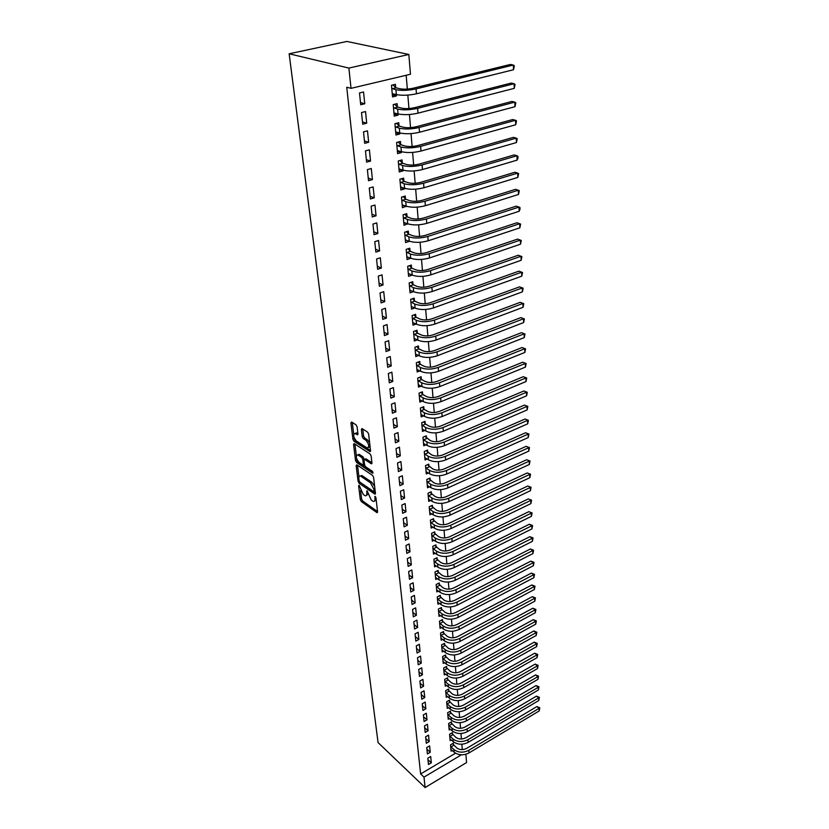 <?xml version="1.0" encoding="UTF-8"?>
<svg xmlns="http://www.w3.org/2000/svg" width="829" height="829" viewBox="0 0 829 829"><rect width="100%" height="100%" fill="white"/><g stroke="black" fill="none" stroke-linecap="round" stroke-linejoin="round"><path stroke-width="1.24" d="M359.102 485.224L358.615 485.732L360.325 499.659L361.33 501.566L377.029 512.685L377.568 511.887L375.941 497.773L375.102 496.343L374.926 498.747C375.071 500.871 374.49 501.732 373.174 501.358L371.299 500.125L367.092 490.768L366.812 493.1C366.967 495.214 366.397 496.074 365.102 495.701L363.278 494.498L359.102 485.224M357.081 426.78L356.035 424.821L351.62 422.034L350.916 422.894L352.926 439.287L353.962 441.235L369.931 451.587L370.542 450.707L368.625 434.075L367.568 432.085L361.993 428.583L361.371 429.495L362.211 436.603L363.268 438.572L365.962 440.292C369.185 444.375 369.579 446.935 367.164 447.961L356.397 441.028C353.237 436.987 352.833 434.458 355.195 433.432L357.33 434.759L357.931 433.868L357.081 426.78M351.03 88.34L348.885 68.082L408.842 54.465L410.459 74.247L351.03 88.34L346.74 87.221L420.635 773.954L423.992 777.125L461.401 754.804M348.885 68.082L289.145 53.792L378.065 742.577L425.101 787.55L423.992 777.125M356.843 464.81L356.149 465.577L358.076 481.338L359.092 483.255L374.874 494.146L375.433 493.317L373.599 477.349L372.553 475.39L356.843 464.81M355.527 460.52L353.558 444.448L354.138 443.577L370.086 453.96L371.143 455.929L371.941 462.934L371.351 463.805L364.615 459.38L364.035 460.24L364.573 464.82L365.61 466.768L372.325 471.266L372.646 473.235L356.553 462.447L355.527 460.52L356.864 459.96L356.75 459.1M408.842 54.465L346.885 41.45L289.145 53.792M362.719 124.195L366.708 123.169L365.537 111.563L361.517 112.568L362.719 124.195M397.381 106.765L397.112 103.656L393.215 104.63L394.241 116.112L398.117 115.117L398.013 113.894M366.615 162.163L370.542 161.075L369.402 149.831L365.454 150.888L366.615 162.163M400.697 144.474L400.438 141.458L396.604 142.484L397.599 153.624L401.412 152.567L401.329 151.645M370.397 198.96L374.252 197.83L373.154 186.919L369.268 188.038L370.397 198.96M403.91 181.043L403.65 178.111L399.889 179.199L400.863 189.996L404.604 188.898L404.542 188.256M374.066 234.659L377.858 233.477L376.78 222.897L372.967 224.068L374.066 234.659M407.029 216.524L406.78 213.685L403.081 214.815L404.013 225.291L407.671 223.768M377.62 269.29L381.35 268.057L380.314 257.798L376.563 259.011L377.62 269.29M410.054 250.959L409.816 248.203L406.179 249.384L407.08 259.56L410.697 258.233L406.842 256.814M381.071 302.917L384.739 301.642L383.734 291.673L380.045 292.938L381.071 302.917M412.997 284.409L412.759 281.725L409.174 282.958L410.065 292.834L413.495 291.642M384.428 335.569L388.034 334.253L387.06 324.564L383.433 325.87L384.428 335.569M415.847 316.896L415.619 314.295L412.096 315.569L412.956 325.165L416.096 324.025M387.682 367.299L391.236 365.941L390.283 356.532L386.718 357.869L387.682 367.299M418.624 348.481L418.407 345.952L414.935 347.258L415.764 356.594L418.645 355.496M390.853 398.127L394.345 396.739L393.423 387.589L389.91 388.967L390.853 398.127M421.329 379.185L421.111 376.729L417.692 378.065L418.5 387.143L421.163 386.096M393.93 428.116L397.371 426.686L396.48 417.795L393.008 419.205L393.93 428.116M423.951 409.06L423.743 406.666L420.376 408.044L421.163 416.873L423.629 415.857M396.925 457.276L400.314 455.826L399.443 447.163L396.034 448.613L396.925 457.276M426.51 438.126L426.303 435.795L422.987 437.194L423.754 445.795L426.044 444.81M399.837 485.659L403.184 484.177L402.334 475.753L398.977 477.224L399.837 485.659M428.987 466.416L428.79 464.147L425.526 465.577L426.272 473.95L428.406 473.007M402.676 513.286L405.972 511.783L405.143 503.576L401.837 505.079L402.676 513.286M431.412 493.97L431.215 491.763L427.992 493.214L428.728 501.369L430.728 500.457M405.443 540.187L408.687 538.653L407.878 530.664L404.614 532.197L405.443 540.187M433.774 520.809L433.588 518.653L430.406 520.135L431.121 528.073L432.987 527.192M408.127 566.394L411.329 564.839L410.542 557.057L407.329 558.611L408.127 566.394M436.075 546.953L435.888 544.86L432.759 546.363L433.443 554.104L435.215 553.244M410.749 591.937L413.909 590.362L413.143 582.777L409.972 584.341L410.749 591.937M438.313 572.445L438.126 570.404L435.038 571.927L435.712 579.471L437.38 578.642M413.308 616.828L416.417 615.242L415.671 607.844L412.552 609.429L413.308 616.828M440.5 597.305L440.323 595.305L437.277 596.859L437.93 604.217L439.505 603.408M415.806 641.107L418.873 639.501L418.148 632.278L415.06 633.884L415.806 641.107M442.624 621.553L442.458 619.605L439.453 621.17L440.095 628.351L441.577 627.563M418.231 664.785L421.267 663.159L420.552 656.122L417.515 657.749L418.231 664.785M444.707 645.2L444.541 643.304L441.567 644.889L442.199 651.895L443.608 651.138M420.604 687.894L423.598 686.246L422.904 679.376L419.899 681.024L420.604 687.894M446.738 668.288L446.572 666.433L443.639 668.039L444.251 674.879L445.598 674.132M422.925 710.443L425.868 708.785L425.194 702.08L422.23 703.738L422.925 710.443M448.717 690.826L448.551 689.023L445.67 690.64L446.261 697.313L447.536 696.588M425.184 732.453L428.096 730.784L427.432 724.235L424.51 725.903L425.184 732.453M450.644 712.836L450.489 711.075L447.639 712.702L448.22 719.22L449.442 718.525M427.391 753.955L430.261 752.276L429.619 745.882L426.738 747.561L427.391 753.955M452.541 734.339L452.385 732.618L449.567 734.256L450.137 740.629L451.297 739.945M420.635 773.954L455.546 753.209M461.566 749.634L462.281 749.209L461.867 744.214M461.442 739.033L460.976 733.51M460.551 728.318L460.074 722.691M459.639 717.479L459.162 711.728M458.727 706.505L458.24 700.65M457.805 695.396L457.307 689.427M456.872 684.163L456.364 678.07M455.919 672.785L455.411 666.578M454.966 661.273L454.437 654.941M453.991 649.625L453.453 643.169M453.017 637.833L452.468 631.242M452.023 625.885L451.463 619.17M451.017 613.792L450.448 606.952M449.992 601.553L449.411 594.58M448.966 589.16L448.365 582.041M447.919 576.611L447.308 569.347M446.862 563.896L446.24 556.487M445.784 551.016L445.163 543.461M444.696 537.969L444.064 530.27M443.598 524.757L442.945 516.902M442.489 511.369L441.816 503.358M441.36 497.804L440.676 489.628M440.209 484.063L439.515 475.722M439.059 470.136L438.344 461.629M437.878 456.023L437.152 447.339M436.686 441.722L435.95 432.862M435.484 427.215L434.728 418.179M434.261 412.521L433.494 403.298M433.018 397.609L432.23 388.2M431.764 382.501L430.956 372.895M430.479 367.174L429.671 357.382M429.194 351.641L428.355 341.631M427.878 335.88L427.028 325.673M426.552 319.89L425.681 309.466M425.194 303.673L424.313 293.041M423.826 287.228L422.925 276.358M422.438 270.534L421.515 259.436M421.028 253.591L420.085 242.265M419.598 236.4L418.635 224.835M418.148 218.949L417.163 207.146M416.666 201.24L415.671 189.178M415.174 183.261L414.148 170.94M413.65 165.002L412.604 152.422M412.106 146.464L411.039 133.614M410.542 127.635L409.453 114.506M408.956 108.516L407.837 95.097M407.34 89.086L406.179 75.263M453.463 744.908L453.318 743.198L450.52 744.846L451.08 751.136L452.219 750.473M428.479 764.514L431.329 762.825L430.697 756.514L427.826 758.193L428.479 764.514M451.598 723.655L451.442 721.904L448.613 723.541L449.183 729.986L450.375 729.292M426.293 743.271L429.184 741.592L428.531 735.126L425.629 736.794L426.293 743.271M449.691 701.904L449.525 700.111L446.655 701.738L447.245 708.329L448.499 707.624M424.065 721.51L426.987 719.852L426.324 713.23L423.381 714.888L424.065 721.51M447.733 679.625L447.567 677.801L444.665 679.407L445.266 686.163L446.572 685.428M421.774 699.23L424.738 697.583L424.054 690.795L421.08 692.443L421.774 699.23M445.722 656.817L445.556 654.941L442.613 656.537L443.235 663.449L444.613 662.703M419.433 676.412L422.438 674.775L421.733 667.822L418.718 669.449L419.433 676.412M443.67 633.449L443.505 631.532L440.52 633.107L441.152 640.195L442.603 639.418M417.028 653.024L420.075 651.397L419.36 644.278L416.293 645.895L417.028 653.024M441.567 609.502L441.391 607.533L438.365 609.087L439.018 616.361L440.551 615.564M414.562 629.045L417.65 627.439L416.914 620.133L413.816 621.74L414.562 629.045M439.411 584.953L439.235 582.932L436.168 584.476L436.831 591.927L438.448 591.108M412.044 604.465L415.174 602.88L414.417 595.388L411.267 596.963L412.044 604.465M437.194 559.782L437.018 557.71L433.909 559.233L434.593 566.87L436.303 566.031M409.453 579.253L412.624 577.689L411.847 570L408.656 571.554L409.453 579.253M434.924 533.959L434.738 531.835L431.588 533.337L432.292 541.171L434.106 540.301M406.79 553.378L410.013 551.834L409.215 543.948L405.982 545.482L406.79 553.378M432.603 507.472L432.406 505.296L429.204 506.768L429.93 514.809L431.868 513.907M404.065 526.829L407.34 525.306L406.521 517.213L403.236 518.726L404.065 526.829M430.21 480.281L430.013 478.043L426.769 479.494L427.505 487.753L429.567 486.82M401.267 499.566L404.583 498.074L403.744 489.752L400.407 491.245L401.267 499.566M427.754 452.365L427.557 450.064L424.261 451.484L425.018 459.971L427.225 459.007M398.386 471.566L401.754 470.095L400.894 461.556L397.516 463.017L398.386 471.566M425.236 423.692L425.028 421.329L421.692 422.717L422.469 431.432L424.842 430.438M395.433 442.79L398.853 441.36L397.972 432.583L394.531 434.013L395.433 442.79M422.645 394.231L422.438 391.796L419.039 393.153L419.847 402.106L422.396 401.081M392.397 413.225L395.868 411.816L394.956 402.801L391.475 404.189L392.397 413.225M419.982 363.941L419.764 361.444L416.324 362.77L417.142 371.972L419.909 370.905M389.278 382.822L392.801 381.444L391.868 372.169L388.324 373.527L389.278 382.822M417.246 332.802L417.028 330.232L413.526 331.527L414.376 340.988L417.381 339.869M386.065 351.548L389.651 350.211L388.687 340.667L385.081 341.983L386.065 351.548M414.438 300.772L414.199 298.129L410.645 299.373L411.516 309.113L414.801 307.953M382.76 319.362L386.397 318.067L385.412 308.243L381.744 309.528L382.76 319.362M411.536 267.808L411.298 265.083L407.692 266.296L408.583 276.316L412.179 275.093M379.361 286.233L383.06 284.979L382.034 274.855L378.314 276.098L379.361 286.233M409.215 241.384L405.308 239.768L409.215 241.384L405.568 242.555L404.635 232.234L408.314 231.073L408.552 233.871M375.848 252.109L379.62 250.897L378.563 240.472L374.781 241.674L375.848 252.109M405.485 198.919L405.226 196.027L401.495 197.147L402.448 207.778L406.117 206.141M372.242 216.949L376.065 215.789L374.977 205.043L371.133 206.193L372.242 216.949M402.314 162.898L402.055 159.924L398.262 160.981L399.246 171.945L403.018 170.867L402.946 170.09M368.522 180.701L372.408 179.592L371.288 168.515L367.382 169.613L368.522 180.701M399.05 125.77L398.78 122.702L394.925 123.708L395.941 135.013L399.775 133.987L399.682 132.92M364.677 143.324L368.646 142.267L367.485 130.847L363.506 131.884L364.677 143.324M395.692 87.47L395.412 84.309L391.485 85.252L392.531 96.92L396.438 95.957L396.314 94.568M360.719 104.755L364.75 103.76L363.558 91.967L359.506 92.941L360.719 104.755M465.877 754.266L466.551 762.576L425.101 787.55M431.329 762.825L427.982 759.737M430.261 752.276L426.904 749.198M429.184 741.592L425.805 738.535M428.096 730.784L424.697 727.748M426.987 719.852L423.578 716.826M425.868 708.785L422.448 705.79M424.738 697.583L421.298 694.609M423.598 686.246L420.137 683.293M422.438 674.775L418.956 671.842M421.267 663.159L417.764 660.247M420.075 651.397L416.562 648.516M418.873 639.501L415.339 636.641M417.65 627.439L414.106 624.61M416.417 615.242L412.863 612.434M415.174 602.88L411.588 600.103M413.909 590.362L410.314 587.616M412.624 577.689L409.008 574.963M411.329 564.839L407.692 562.155M410.013 551.834L406.365 549.181M408.687 538.653L405.008 536.031M407.34 525.306L403.64 522.716M405.972 511.783L402.262 509.224M404.583 498.074L400.853 495.555M403.184 484.177L399.433 481.701M401.754 470.095L397.993 467.66M400.314 455.826L396.531 453.422M398.853 441.36L395.05 438.997M397.371 426.686L393.547 424.375M395.868 411.816L392.024 409.547M394.345 396.739L390.48 394.511M392.801 381.444L388.915 379.267M391.236 365.941L387.33 363.807M389.651 350.211L385.713 348.128M388.034 334.253L384.076 332.232M386.397 318.067L382.428 316.098M384.739 301.642L380.739 299.725M412.179 275.104L408.345 273.611M383.06 284.979L379.04 283.114M410.707 258.368L406.966 256.783M381.35 268.057L377.309 266.264M379.62 250.897L375.547 249.156M407.702 224.141L403.775 222.628M377.858 233.477L373.765 231.799M406.158 206.649L402.22 205.198M376.065 215.789L371.962 214.183M404.604 188.898L400.635 187.499M374.252 197.83L370.117 196.286M403.018 170.867L399.029 169.541M372.408 179.592L368.252 178.121M401.412 152.567L397.392 151.313M370.542 161.075L366.356 159.676M399.775 133.987L395.744 132.795M368.646 142.267L364.439 140.951M398.117 115.117L394.055 113.998M366.708 123.169L362.48 121.925M396.438 95.957L392.345 94.91M364.75 103.76L360.501 102.599M366.594 495.193L368.055 494.219M374.698 500.84L376.179 499.814M360.594 490.571L361.631 499.089L362.636 500.985L377.527 511.545M359.89 482.095L375.402 493.027M357.506 465.256L358.936 476.996M359.092 480.706L359.807 482.043L373.516 491.504L374.024 490.986L373.806 489.037L370.48 482.799L360.605 476.115C359.268 475.722 358.688 476.613 358.864 478.768L359.092 480.706M373.993 491.41L375.164 490.996M374.635 486.395L371.817 482.219L370.48 482.799M360.408 476.043L361.921 475.545L371.817 482.219M356.335 455.639L354.926 444.075M371.92 462.737L366.086 458.883L365.382 459.183M372.822 471.888L357.879 461.888L356.553 462.447M358.138 455.08L357.786 454.883C355.496 455.898 355.91 458.385 359.019 462.354L362.781 464.862L363.351 464.002L362.801 459.432L361.765 457.484L358.138 455.08L359.475 454.52L357.745 454.872L359.123 454.323M363.299 464.634L364.511 464.261M359.475 454.52L363.112 456.914L364.211 459.411M356.864 459.96L357.879 461.888M355.133 433.412L356.553 432.883L357.921 433.722M368.615 447.432L370.066 446.603M369.661 443.069L367.32 439.733L365.962 440.292M362.75 429.049L363.568 436.044L364.625 438.013L367.32 439.733M354.17 437.919L355.309 440.676L370.522 450.53M352.294 422.458L353.714 434.137M452.53 743.665L456.706 747.903C459.66 750.017 462.955 750.183 466.603 748.4L536.871 706.577L539.814 707.79L539.213 710.93L468.986 752.939C463.515 755.623 458.561 755.374 454.137 752.183L450.924 749.447M539.213 710.93L539.109 708.339L468.779 750.307C463.297 752.991 458.333 752.742 453.909 749.561L450.665 746.556M539.814 707.79L539.109 708.339L536.871 706.577M453.743 745.271L450.945 746.929M451.587 733.085L455.795 737.323C458.758 739.416 462.074 739.582 465.753 737.81L536.446 696.142L539.399 697.355L538.798 700.515L468.147 742.369C462.634 745.043 457.649 744.794 453.204 741.634L449.981 738.908M538.798 700.515L538.695 697.894L467.939 739.706C462.416 742.38 457.421 742.131 452.976 738.971L449.722 735.986M539.399 697.355L538.695 697.894L536.446 696.142M452.821 734.712L450.002 736.359M450.624 722.38L454.872 726.618C457.846 728.701 461.183 728.857 464.882 727.095L536.011 685.593L538.985 686.806L538.373 689.977L467.297 731.675C461.743 734.339 456.738 734.1 452.271 730.95L449.028 728.245M538.373 689.977L538.27 687.324L467.079 728.981C461.525 731.644 456.51 731.406 452.033 728.266L448.769 725.292M538.985 686.806L538.27 687.324L536.011 685.593M451.878 724.028L449.049 725.665M449.66 711.551L453.94 715.79C456.934 717.862 460.292 718.018 464.012 716.256L535.565 674.92L538.56 676.132L537.948 679.324L466.437 720.857C460.851 723.51 455.815 723.271 451.318 720.152L448.064 717.458M537.948 679.324L537.845 676.64L466.219 718.132C460.623 720.784 455.577 720.546 451.08 717.427L447.795 714.474M538.56 676.132L537.845 676.64L535.565 674.92M450.935 713.209L448.085 714.847M448.686 700.588L452.986 704.826C456.002 706.888 459.38 707.033 463.121 705.282L535.119 664.122L538.125 665.345L537.513 668.547L465.556 709.904C459.94 712.546 454.872 712.318 450.365 709.22L447.09 706.546M537.513 668.547L537.41 665.832L465.338 707.147C459.712 709.79 454.634 709.562 450.116 706.463L446.821 703.52M538.125 665.345L537.41 665.832L535.119 664.122M449.971 702.267L447.1 703.894M447.691 689.5L452.033 693.738C455.059 695.78 458.458 695.925 462.219 694.184L534.674 653.2L537.7 654.423L537.078 657.635L464.675 698.816C459.017 701.458 453.929 701.23 449.391 698.153L446.106 695.51M537.078 657.635L536.974 654.9L464.458 696.028C458.789 698.66 453.691 698.443 449.142 695.365L445.826 692.443M537.7 654.423L536.974 654.9L534.674 653.2M448.997 691.199L446.116 692.816M446.686 678.288L451.069 682.516C454.105 684.547 457.525 684.692 461.318 682.941L534.218 642.154L537.254 643.387L536.643 646.61L463.784 687.604C458.095 690.236 452.966 690.018 448.406 686.961L445.1 684.339M536.643 646.61L536.529 643.832L463.556 684.785C457.857 687.407 452.727 687.189 448.157 684.143L444.821 681.241M537.254 643.387L536.529 643.832L534.218 642.154M448.023 679.998L445.111 681.614M445.67 666.93L450.085 671.158C453.142 673.169 456.582 673.314 460.396 671.573L533.752 630.983L536.819 632.216L536.187 635.46L462.883 676.257C457.152 678.868 451.992 678.661 447.411 675.625L444.085 673.034M536.187 635.46L536.073 632.651L462.655 673.397C456.914 676.008 451.753 675.801 447.163 672.775L443.805 669.894M536.819 632.216L536.073 632.651L533.752 630.983M447.028 668.661L444.095 670.267M444.645 655.438L449.1 659.666C452.168 661.666 455.629 661.791 459.463 660.071L533.285 619.677L536.363 620.911L535.741 624.175L461.96 664.765C456.199 667.376 451.007 667.169 446.406 664.164L443.069 661.583M535.741 624.175L535.627 621.325L461.732 661.874C455.96 664.475 450.758 664.278 446.147 661.273L442.779 658.413M536.363 620.911L535.627 621.325L533.285 619.677M446.012 657.19L443.069 658.786M443.598 643.812L448.095 648.04C451.183 650.009 454.665 650.143 458.52 648.423L532.819 608.237L535.907 609.481L535.285 612.755L461.038 653.138C455.235 655.729 450.012 655.542 445.38 652.558L442.033 650.009M535.285 612.755L535.161 609.875L460.8 650.216C454.986 652.796 449.764 652.61 445.121 649.635L441.743 646.786M535.907 609.481L535.161 609.875L532.819 608.237M444.997 645.573L442.033 647.159M442.541 632.03L447.08 636.257C450.188 638.216 453.681 638.34 457.567 636.631L532.342 596.673L535.451 597.916L534.819 601.201L460.095 641.366C454.261 643.946 449.007 643.76 444.344 640.807L440.976 638.278M534.819 601.201L534.705 598.289L459.857 638.403C454.012 640.983 448.748 640.796 444.085 637.843L440.686 635.024M535.451 597.916L534.705 598.289L532.342 596.673M443.971 633.822L440.987 635.397M441.474 620.113L446.043 624.33C449.173 626.278 452.696 626.392 456.603 624.693L531.855 584.963L534.985 586.207L534.353 589.512L459.142 629.449C453.266 632.019 447.992 631.843 443.308 628.91L439.919 626.413M534.353 589.512L534.228 586.569L458.903 626.455C453.017 629.014 447.733 628.838 443.038 625.916L439.619 623.118M534.985 586.207L534.228 586.569L531.855 584.963M442.924 621.916L439.919 623.491M440.396 608.051L445.007 612.268C448.147 614.185 451.691 614.299 455.629 612.6L531.368 573.108L534.518 574.362L533.876 577.678L458.188 617.387C452.271 619.947 446.955 619.771 442.251 616.869L438.842 614.393M533.876 577.678L533.752 574.694L457.94 614.351C452.012 616.9 446.696 616.724 441.981 613.833L438.541 611.066M534.518 574.362L533.752 574.694L531.368 573.108M441.867 609.875L438.842 611.429M439.297 595.823L443.95 600.041C447.111 601.947 450.675 602.051 454.644 600.362L530.871 561.119L534.042 562.373L533.399 565.71L457.214 605.17C451.256 607.709 445.909 607.543 441.173 604.673L437.753 602.227M533.399 565.71L533.275 562.694L456.966 602.092C450.997 604.631 445.639 604.465 440.904 601.605L437.453 598.859M534.042 562.373L533.275 562.694L530.871 561.119M440.79 597.678L437.753 599.222M438.189 583.461L442.883 587.668C446.064 589.543 449.65 589.647 453.639 587.979L530.373 548.985L533.565 550.238L532.912 553.585L456.219 592.797C450.23 595.326 444.852 595.17 440.085 592.331L436.655 589.916M532.912 553.585L532.788 550.539L455.981 589.678C449.971 592.207 444.582 592.051 439.816 589.222L436.344 586.497M533.565 550.238L532.788 550.539L530.373 548.985M439.712 585.326L436.645 586.87M437.07 570.932L441.805 575.139C444.997 576.994 448.603 577.088 452.624 575.43L529.866 536.695L533.068 537.959L532.415 541.327L455.225 580.269C449.183 582.787 443.774 582.632 438.987 579.823L435.536 577.44M532.415 541.327L532.291 538.228L454.976 577.119C448.924 579.626 443.505 579.481 438.717 576.673L435.225 573.979M533.068 537.959L532.291 538.228L529.866 536.695M438.614 572.818L435.526 574.352M435.93 558.238L440.707 562.445C443.919 564.28 447.546 564.373 451.598 562.715L529.348 524.26L532.581 525.524L531.917 528.902L454.219 567.585C448.137 570.083 442.686 569.937 437.878 567.16L434.406 564.808M531.917 528.902L531.793 525.783L453.96 564.383C447.867 566.881 442.417 566.746 437.598 563.979L434.095 561.306M532.581 525.524L531.793 525.783L529.348 524.26M437.505 560.155L434.396 561.668M434.769 545.399L439.598 549.586C442.831 551.409 446.479 551.492 450.561 549.845L528.829 511.669L532.083 512.944L531.42 516.332L453.194 554.736C447.069 557.212 441.588 557.088 436.748 554.342L433.256 552.021M531.42 516.332L531.285 513.172L452.935 551.492C446.8 553.969 441.308 553.845 436.468 551.109L432.945 548.466M532.083 512.944L528.829 511.669M436.375 547.327L433.246 548.839M433.608 532.384L438.479 536.57C441.722 538.363 445.401 538.435 449.505 536.809L528.301 498.923L531.576 500.198L530.902 503.607L452.157 541.72C445.992 544.187 440.479 544.062 435.608 541.347L432.096 539.057M530.902 503.607L530.778 500.405L451.888 538.435C445.712 540.902 440.189 540.777 435.318 538.083L431.774 535.461M531.576 500.198L528.301 498.923M435.235 534.332L432.085 535.835M432.417 519.192L437.339 523.379C440.603 525.151 444.303 525.223 448.437 523.596L527.772 486.022L531.057 487.297L530.384 490.727L451.1 528.529C444.893 530.974 439.349 530.871 434.458 528.197L430.925 525.938M530.384 490.727L530.259 487.483L450.841 525.213C444.624 527.648 439.059 527.545 434.158 524.881L430.603 522.291M531.057 487.297L527.772 486.022M434.085 521.172L430.904 522.664M431.215 505.845L436.189 510.022C439.474 511.762 443.194 511.825 447.349 510.218L527.234 472.955L530.539 474.24L529.866 477.68L450.033 515.172C443.784 517.607 438.199 517.503 433.287 514.861L429.733 512.643M529.866 477.68L529.731 474.395L449.764 511.804C443.505 514.229 437.909 514.125 432.987 511.503L429.401 508.944M530.539 474.24L527.234 472.955M432.914 507.835L429.712 509.317M430.002 492.312L435.018 496.478C438.323 498.198 442.064 498.26 446.261 496.664L526.684 459.732L530.021 461.017L529.337 464.468L448.955 501.638C442.665 504.053 437.038 503.959 432.096 501.358L428.531 499.172M529.337 464.468L529.203 461.142L448.686 498.229C442.375 500.633 436.748 500.54 431.795 497.949L428.199 495.431M530.021 461.017L526.684 459.732M431.722 494.333L428.51 495.794M428.769 478.602L433.836 482.768C437.152 484.457 440.924 484.509 445.152 482.924L526.135 446.334L529.482 447.619L528.798 451.09L447.867 487.929C441.525 490.312 435.867 490.229 430.893 487.67L427.308 485.525M528.798 451.09L528.664 447.722L447.587 484.468C441.235 486.851 435.567 486.768 430.593 484.219L426.966 481.732M529.482 447.619L526.135 446.334M430.52 480.644L427.287 482.095M427.515 464.706L432.634 468.862C435.981 470.53 439.774 470.571 444.023 469.007L525.576 432.759L528.943 434.054L528.26 437.546L446.758 474.022C440.375 476.395 434.676 476.323 429.671 473.805L426.075 471.691M528.26 437.546L528.114 434.127L446.479 470.52C440.085 472.893 434.375 472.82 429.37 470.312L425.723 467.857M528.943 434.054L525.576 432.759M429.308 466.779L426.044 468.219M426.241 450.634L431.422 454.779C434.779 456.416 438.603 456.447 442.883 454.893L525.006 419.018L528.405 420.313L527.71 423.816L445.629 459.94C439.204 462.292 433.474 462.23 428.438 459.753L424.821 457.681M527.71 423.816L527.565 420.355L445.349 456.385C438.904 458.738 433.163 458.675 428.127 456.209L424.469 453.784M528.405 420.313L525.006 419.018M428.075 452.727L424.79 454.147M424.956 436.365L430.189 440.5C433.567 442.106 437.411 442.137 441.722 440.593L524.436 405.091L527.845 406.386L527.151 409.92L444.499 445.66C438.023 447.992 432.251 447.94 427.184 445.505L423.546 443.474M527.151 409.92L527.006 406.417L444.209 442.064C437.722 444.385 431.94 444.344 426.873 441.919L423.194 439.536M527.845 406.386L524.436 405.091M426.821 438.489L423.515 439.898M423.65 421.899L425.557 424.054L428.945 426.033C432.344 427.609 436.209 427.629 440.551 426.106L523.855 390.987L527.285 392.293L526.581 395.827L443.339 431.194C436.821 433.505 431.007 433.463 425.919 431.07L422.262 429.08M526.581 395.827L526.446 392.283L443.049 427.546C436.51 429.847 430.697 429.805 425.598 427.432L421.899 425.08M527.285 392.293L523.855 390.987M425.557 424.054L422.22 425.443M422.324 407.246L424.272 409.422L427.681 411.36C431.09 412.904 434.987 412.925 439.37 411.412L523.265 376.698L526.726 378.003L526.011 381.558L442.168 416.521C435.598 418.811 429.754 418.78 424.635 416.438L420.945 414.49M526.011 381.558L525.866 377.962L441.878 412.821C435.287 415.101 429.432 415.08 424.313 412.749L420.583 410.438M526.726 378.003L523.265 376.698M424.272 409.422L420.914 410.801M420.977 392.386L422.977 394.583L426.396 396.49C429.836 398.003 433.754 398.013 438.158 396.521L522.664 362.221L526.146 363.527L525.431 367.102L440.987 401.65C434.365 403.91 428.479 403.889 423.329 401.599L419.629 399.692M525.431 367.102L525.285 363.465L440.686 397.899C434.054 400.158 428.158 400.138 422.997 397.858L419.256 395.588M526.146 363.527L522.664 362.221M422.977 394.583L419.588 395.951M419.619 377.309L421.65 379.547L425.101 381.413C428.552 382.894 432.5 382.894 436.945 381.413L522.063 347.548L525.565 348.864L524.85 352.449L439.784 386.573C433.111 388.811 427.184 388.801 422.013 386.563L418.282 384.697M524.85 352.449L524.695 348.76L439.484 382.77C432.8 384.998 426.862 384.998 421.671 382.76L417.909 380.532M525.565 348.864L522.063 347.548M421.65 379.547L418.241 380.894M418.231 362.035L420.313 364.304L423.774 366.128C427.256 367.568 431.225 367.558 435.702 366.097L521.451 332.678L524.975 333.994L524.249 337.61L438.562 371.288C431.847 373.485 425.878 373.496 420.666 371.309L416.925 369.496M524.249 337.61L524.104 333.869L438.261 367.423C431.526 369.63 425.546 369.641 420.334 367.454L416.541 365.268M524.975 333.994L521.451 332.678M420.313 364.304L416.873 365.63M416.832 346.543L418.956 348.843L422.438 350.615C425.94 352.024 429.94 352.014 434.448 350.574L520.83 317.611L524.374 318.927L523.648 322.564L437.329 355.776C430.552 357.952 424.552 357.973 419.308 355.838L415.547 354.076M523.648 322.564L523.493 318.771L437.018 351.869C430.23 354.035 424.22 354.066 418.966 351.931L415.163 349.786M524.374 318.927L520.83 317.611M418.956 348.843L415.495 350.149M415.402 330.833L417.588 333.165L421.08 334.895C424.603 336.263 428.634 336.242 433.173 334.823L520.197 302.336L523.773 303.663L523.037 307.31L436.075 340.045C429.256 342.201 423.204 342.232 417.93 340.149L414.148 338.439M523.037 307.31L522.881 303.466L435.764 336.087C428.925 338.232 422.863 338.263 417.588 336.191L413.754 334.097M523.773 303.663L520.197 302.336M417.588 333.165L414.085 334.45M413.961 314.896L416.189 317.258L419.712 318.947C423.246 320.284 427.308 320.243 431.888 318.844L519.555 286.855L523.161 288.181L522.415 291.849L434.8 324.098C427.93 326.222 421.837 326.263 416.531 324.243L412.728 322.574M522.415 291.849L522.26 287.953L434.479 320.077C427.588 322.191 421.495 322.243 416.179 320.222L412.334 318.17M523.161 288.181L519.555 286.855M416.189 317.258L412.666 318.533M412.49 298.73L414.769 301.124L418.313 302.761C421.868 304.067 425.961 304.015 430.572 302.637L518.913 271.156L522.529 272.492L521.783 276.171L433.515 307.911C426.583 310.005 420.448 310.067 415.111 308.098L411.288 306.492M521.783 276.171L521.628 272.223L433.184 303.828C426.241 305.922 420.096 305.984 414.759 304.025L410.883 302.025M522.529 272.492L518.913 271.156M414.769 301.124L411.225 302.378M410.997 282.337L413.339 284.761L416.894 286.357C420.479 287.611 424.593 287.559 429.246 286.192L518.249 255.249L521.897 256.586L521.151 260.285L432.21 291.497C425.225 293.559 419.039 293.632 413.671 291.725L409.827 290.171M521.151 260.285L520.985 256.275L431.878 287.352C424.873 289.404 418.686 289.487 413.308 287.59L409.422 285.632M521.897 256.586L518.249 255.249M413.339 284.761L409.754 285.995M409.485 265.694L411.878 268.161L415.464 269.705C419.059 270.917 423.204 270.855 427.899 269.508L517.586 239.115L520.343 240.109L430.541 270.637C423.484 272.658 417.256 272.751 411.847 270.917L407.93 269.01M520.508 244.172L520.343 240.109L521.265 240.451L520.508 244.172L430.873 274.834C423.837 276.865 417.619 276.959 412.22 275.114L408.645 273.549M411.878 268.161L408.272 269.363M407.941 248.814L410.396 251.311L414.003 252.804C417.629 253.975 421.806 253.902 426.531 252.586L516.913 222.752L519.679 223.706L429.194 253.674C422.075 255.653 415.806 255.767 410.365 253.995L406.417 252.151M519.845 227.83L519.679 223.706L520.612 224.089L519.845 227.83L429.526 257.933C422.438 259.933 416.168 260.037 410.738 258.254L410.365 253.995M410.396 251.311L406.77 252.503M406.376 231.685L408.904 234.213L412.521 235.654C416.168 236.783 420.376 236.7 425.142 235.405L516.229 206.162L519.016 207.084L427.816 236.452C420.645 238.4 414.324 238.524 408.852 236.825L404.894 235.032M519.182 211.26L519.016 207.084L519.949 207.499L520.021 209.167L519.182 211.26L428.158 240.783C421.008 242.742 414.697 242.866 409.236 241.146L408.852 236.825M408.904 234.213L405.236 235.384M404.79 214.296L407.381 216.866L411.029 218.255C414.697 219.333 418.925 219.239 423.733 217.965L515.534 189.333L518.343 190.214L426.427 218.98C419.194 220.887 412.832 221.032 407.319 219.395L403.34 217.664M403.764 222.473L407.702 223.778L407.319 219.395M518.508 194.452L518.343 190.214L519.286 190.68L518.508 194.452L426.769 223.374C419.567 225.291 413.205 225.436 407.702 223.778M407.381 216.866L403.682 218.006M403.174 196.649L405.837 199.261L409.495 200.587C413.194 201.623 417.464 201.509 422.303 200.266L514.83 172.256L517.659 173.106L425.008 201.24C417.723 203.115 411.308 203.271 405.764 201.706L401.754 200.027M402.189 204.908L406.158 206.152L405.764 201.706M517.824 177.406L517.659 173.106L518.612 173.613L517.824 177.406L425.37 205.696C418.096 207.582 411.692 207.737 406.158 206.152M405.837 199.261L402.106 200.38M400.614 187.261L401.215 187.085M401.526 178.732L404.262 181.385L407.951 182.649C411.671 183.634 415.971 183.52 420.852 182.297L514.115 154.94L516.964 155.748L423.578 183.219C416.231 185.064 409.764 185.24 404.189 183.748L400.158 182.131M400.594 187.085L404.583 188.266L404.189 183.748M517.13 160.111L516.964 155.748L517.918 156.298L517.99 158.038L517.13 160.111L423.93 187.748C416.604 189.603 410.158 189.768 404.583 188.266M404.262 181.385L400.511 182.473M398.998 169.261L399.785 169.033M399.858 160.536L402.676 163.24L406.386 164.443C410.127 165.375 414.448 165.251 419.37 164.059L513.389 137.365L516.249 138.132L422.116 164.94C414.707 166.733 408.2 166.93 402.583 165.52L398.531 163.966M398.977 168.992L402.987 170.1L402.583 165.52M516.436 142.557L516.249 138.132L517.223 138.723L516.436 142.557L422.479 169.53C415.091 171.344 408.593 171.53 402.987 170.1M402.676 163.24L398.884 164.308M397.371 150.992L398.366 150.712M398.158 142.07L401.06 144.816L404.79 145.956C408.552 146.837 412.915 146.702 417.878 145.531L512.654 119.542L515.534 120.267L420.635 146.37C413.163 148.122 406.614 148.339 400.956 147.002L396.873 145.51M397.329 150.619L401.371 151.655L400.956 147.002M515.721 124.754L515.534 120.267L516.519 120.899L515.721 124.754L421.008 151.033C413.557 152.805 407.008 153.013 401.371 151.655M401.06 144.816L397.236 145.852M395.702 132.433L396.894 132.091M396.428 123.314L399.412 126.101L403.174 127.179C406.956 128.008 411.35 127.863 416.355 126.723L511.907 101.449L514.809 102.133L419.132 127.511C411.598 129.22 404.998 129.448 399.309 128.194L395.205 126.775M395.661 131.966L399.723 132.93L399.309 128.194M514.996 106.692L514.809 102.133L515.793 102.817L514.996 106.692L419.515 132.246C411.992 133.977 405.402 134.205 399.723 132.93M399.412 126.101L395.557 127.117M394.024 113.594L395.392 113.169M394.666 104.267L397.744 107.107L401.526 108.112C405.34 108.889 409.764 108.723 414.811 107.615L511.151 83.087L514.073 83.719L417.609 108.35C410.013 110.019 403.35 110.267 397.63 109.107L393.495 107.749M393.972 113.013L398.055 113.905L397.63 109.107M514.26 88.351L514.073 83.719L515.068 84.454L514.26 88.351L417.992 113.169C410.407 114.848 403.764 115.096 398.055 113.905M397.744 107.107L393.858 108.081M392.304 94.465L393.868 93.946M392.884 84.921L396.055 87.801L399.858 88.744C403.692 89.459 408.158 89.283 413.246 88.206L510.384 64.455L513.327 65.035L416.054 88.9C408.396 90.516 401.682 90.786 395.92 89.708L391.765 88.423M392.252 93.77L396.355 94.579L395.92 89.708M513.514 69.74L513.327 65.035L514.332 65.823L513.514 69.74L416.448 93.791C408.801 95.418 402.106 95.687 396.355 94.579M396.055 87.801L392.138 88.755M359.32 485.431L358.615 485.732M375.423 496.602L374.708 496.913M367.299 490.965L366.594 491.276M367.869 492.633L366.812 493.1M376.003 498.27L374.926 498.747M377.568 512.249L376.843 512.581M362.636 500.985L361.33 501.566M361.631 499.089L360.325 499.659M375.433 493.732L374.708 494.053M360.408 482.685L359.092 483.255M359.123 480.882L358.076 481.338M357.278 465.1L356.149 465.577M375.112 490.509L374.024 490.986M374.884 488.561L373.806 489.037M362.408 475.815L361.081 476.385M354.75 443.961L353.558 444.448M371.941 463.421L371.205 463.732M366.086 458.883L364.75 459.453M373.06 472.955L372.542 473.183M364.418 463.546L363.351 464.002M364.149 458.862L362.801 459.432M363.112 456.914L361.765 457.484M357.921 434.417L357.226 434.707M356.853 433.049L355.496 433.598M364.625 438.013L363.268 438.572M363.568 436.044L362.211 436.603M362.636 428.976L361.371 429.495M370.532 451.214L369.807 451.515M355.309 440.676L353.962 441.235M354.273 438.738L352.926 439.287M352.17 422.386L350.916 422.894M454.137 752.183L453.909 749.561M468.986 752.939L468.779 750.307M453.204 741.634L452.976 738.971M468.147 742.369L467.939 739.706M452.271 730.95L452.033 728.266M467.297 731.675L467.079 728.981M451.318 720.152L451.08 717.427M466.437 720.857L466.219 718.132M450.365 709.22L450.116 706.463M465.556 709.904L465.338 707.147M449.391 698.153L449.142 695.365M464.675 698.816L464.458 696.028M448.406 686.961L448.157 684.143M463.784 687.604L463.556 684.785M447.411 675.625L447.163 672.775M462.883 676.257L462.655 673.397M446.406 664.164L446.147 661.273M461.96 664.765L461.732 661.874M445.38 652.558L445.121 649.635M461.038 653.138L460.8 650.216M444.344 640.807L444.085 637.843M460.095 641.366L459.857 638.403M443.308 628.91L443.038 625.916M459.142 629.449L458.903 626.455M442.251 616.869L441.981 613.833M458.188 617.387L457.94 614.351M441.173 604.673L440.904 601.605M457.214 605.17L456.966 602.092M440.085 592.331L439.816 589.222M456.219 592.797L455.981 589.678M438.987 579.823L438.717 576.673M455.225 580.269L454.976 577.119M437.878 567.16L437.598 563.979M454.219 567.585L453.96 564.383M436.748 554.342L436.468 551.109M453.194 554.736L452.935 551.492M435.608 541.347L435.318 538.083M452.157 541.72L451.888 538.435M434.458 528.197L434.158 524.881M451.1 528.529L450.841 525.213M433.287 514.861L432.987 511.503M450.033 515.172L449.764 511.804M432.096 501.358L431.795 497.949M448.955 501.638L448.686 498.229M430.893 487.67L430.593 484.219M447.867 487.929L447.587 484.468M429.671 473.805L429.37 470.312M446.758 474.022L446.479 470.52M428.438 459.753L428.127 456.209M445.629 459.94L445.349 456.385M427.184 445.505L426.873 441.919M444.499 445.66L444.209 442.064M425.919 431.07L425.598 427.432M443.339 431.194L443.049 427.546M424.635 416.438L424.313 412.749M442.168 416.521L441.878 412.821M423.329 401.599L422.997 397.858M440.987 401.65L440.686 397.899M422.013 386.563L421.671 382.76M439.784 386.573L439.484 382.77M420.666 371.309L420.334 367.454M438.562 371.288L438.261 367.423M419.308 355.838L418.966 351.931M437.329 355.776L437.018 351.869M417.93 340.149L417.588 336.191M436.075 340.045L435.764 336.087M416.531 324.243L416.179 320.222M434.8 324.098L434.479 320.077M415.111 308.098L414.759 304.025M433.515 307.911L433.184 303.828M413.671 291.725L413.308 287.59M432.21 291.497L431.878 287.352M412.22 275.114L411.847 270.917M430.873 274.834L430.541 270.637M429.526 257.933L429.194 253.674M428.158 240.783L427.816 236.452M426.769 223.374L426.427 218.98M425.37 205.696L425.008 201.24M423.93 187.748L423.578 183.219M422.479 169.53L422.116 164.94M421.008 151.033L420.635 146.37M419.515 132.246L419.132 127.511M417.992 113.169L417.609 108.35M416.448 93.791L416.054 88.9M375.392 493.918L374.874 494.146M361.921 475.545L360.605 476.115M371.9 463.566L371.351 463.805M365.952 458.81L364.615 459.38M357.879 434.541L357.33 434.759M356.553 432.883L355.195 433.432M370.49 451.349L369.931 451.587"/></g></svg>
